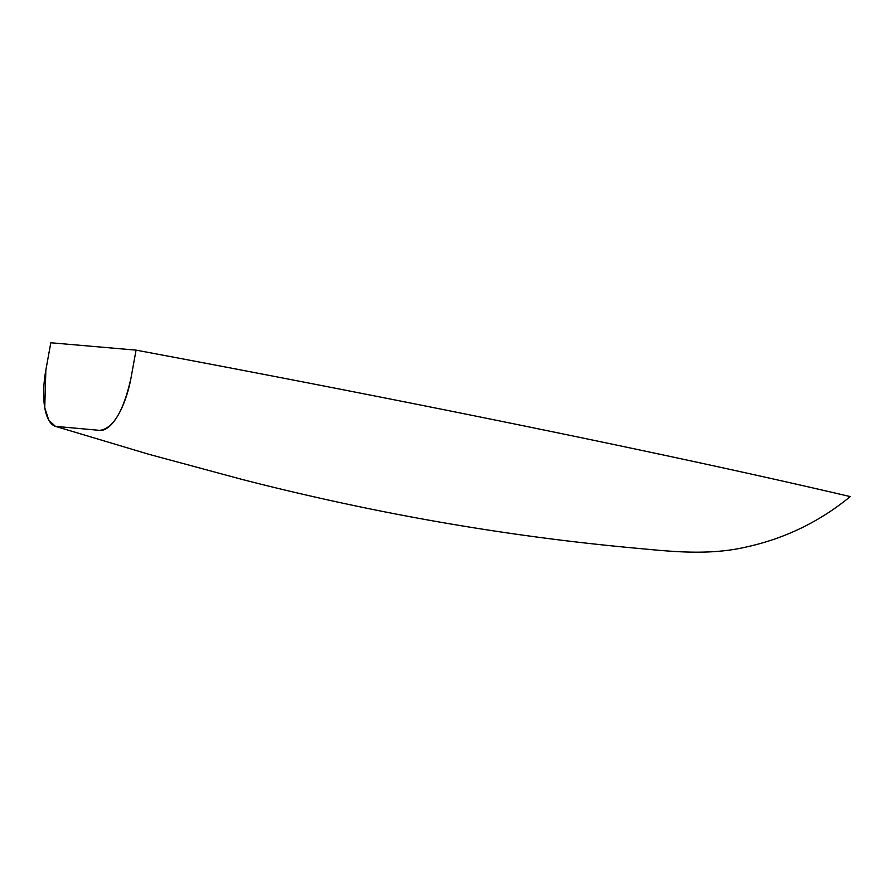 <?xml version="1.0" encoding="UTF-8"?>
<svg xmlns="http://www.w3.org/2000/svg" width="895" height="895" viewBox="0 0 895 895"><rect width="100%" height="100%" fill="white"/><g stroke="black" fill="none" stroke-linecap="round" stroke-linejoin="round"><path stroke-width="1.34" d="M136.062 350.135L50.814 342.763L45.846 370.127L44.75 407.717L48.766 420.18L55.412 426.344L99.837 430.383C113.385 428.369 123.812 410.738 131.095 377.5L136.062 350.135C417.439 402.772 680.748 456.819 850.25 496.591C819.652 521.707 784.993 538.499 746.285 547.002C708.381 555.829 670.456 551.342 637.329 548.322C570.965 542.303 504.321 533.42 437.42 521.684C373.081 510.385 308.171 496.356 242.702 479.597L148.962 454.324L55.412 426.344M45.846 370.127A55.669 21.279 -78.8 0 0 57.213 426.702M99.837 430.383A55.669 21.279 -78.8 0 0 131.095 377.5"/></g></svg>
